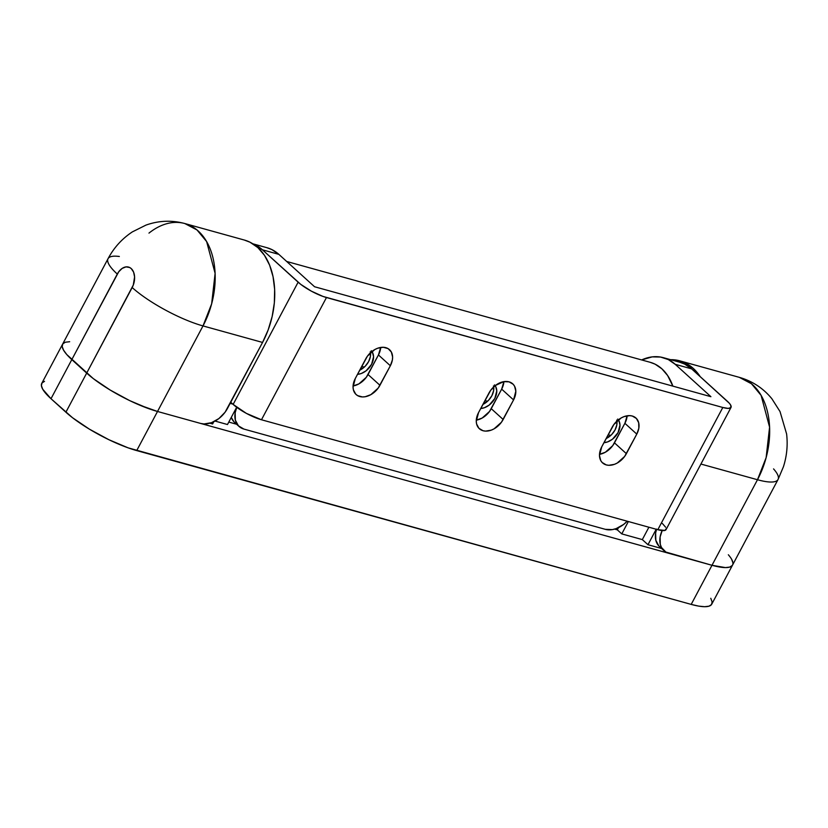 <?xml version="1.0" encoding="UTF-8"?>
<svg xmlns="http://www.w3.org/2000/svg" width="828" height="828" viewBox="0 0 828 828"><rect width="100%" height="100%" fill="white"/><g stroke="black" fill="none" stroke-linecap="round" stroke-linejoin="round"><path stroke-width="1.24" d="M236.611 424.246L228.787 422.073L236.611 424.246M618.506 527.622L617.315 529.848L614.614 529.102L617.315 529.848L621.776 533.894L642.321 539.597L647.972 544.72L661.562 548.488L647.972 544.72L656.2 529.247L647.972 544.72L642.321 539.597L648.893 527.229L642.321 539.597L621.776 533.894L628.359 521.526L621.776 533.894L617.315 529.848L618.506 527.622M236.663 407.262L227.483 424.526L215.052 421.069L227.483 424.526L236.663 407.262M209.898 423.201L212.599 423.957L213.79 421.721L212.599 423.957L209.898 423.201M731.569 559.159L732.915 562.771M710.766 598.271L712.121 601.884L711.521 604.554L708.996 606.179L704.649 606.707L698.635 606.106L691.194 604.399L136.713 450.587L157.517 411.475L711.987 565.286L725.442 567.594L729.789 567.066L732.314 565.441L729.789 567.066L725.442 567.594L711.987 565.286L157.517 411.475L148.926 408.742L129.675 400.607L110.134 390.019L93.274 378.582L66.789 354.57L63.549 350.151L62.193 346.539L62.793 343.868L65.319 342.233L62.793 343.868L62.193 346.539L63.549 350.151L66.789 354.57L71.808 359.611A56.987 13.496 -152 0 1 62.555 344.251A56.987 13.496 28 0 0 71.808 359.611L86.681 373.107L65.888 412.209L51.005 398.723L42.745 389.264L41.4 385.651L42 382.981L44.526 381.346M728.34 554.77A56.987 13.496 -152 0 1 732.552 565.058A56.987 13.496 -152 0 1 711.987 565.286L691.194 604.399L128.133 447.855L108.882 439.709L89.341 429.121L72.481 417.695L51.005 398.723L71.808 359.611L86.681 373.107L65.888 412.209A56.987 13.496 28 0 0 136.713 450.587L157.517 411.475A56.987 13.496 -152 0 1 86.681 373.107L93.274 378.582L110.134 390.019L129.675 400.607L139.528 405.068L157.517 411.475L200.635 423.439L157.517 411.475L203.005 325.921L262.559 342.44A71.239 47.289 -74.5 0 0 244.405 240.068L184.851 223.55A71.239 47.289 105.5 0 1 203.005 325.921L262.559 342.44L225.123 412.168L218.923 418.544L211.523 422.684L204.04 423.957L200.635 423.439A22.801 16.167 -47.8 0 0 227.462 408.442L262.559 342.44L268.179 329.875L272.164 316.493L274.347 302.81L274.637 289.355L273.043 276.645L269.618 265.157L264.484 255.355L257.86 247.603L249.973 242.2L244.208 240.006M108.054 258.667A56.987 13.496 28 0 0 117.297 274.058A56.987 13.496 -152 0 1 108.044 258.688L41.762 383.364A56.987 13.496 28 0 0 51.005 398.723L71.808 359.611L86.681 373.107L133.298 285.029L134.591 276.925L133.587 272.091L131.238 268.582L129.654 267.496L126.011 266.885L122.161 268.396L118.704 271.801L71.808 359.611L117.297 274.058A14.252 9.46 105.5 0 1 131.238 268.582A14.252 9.46 105.5 0 1 132.18 287.544L86.681 373.107A56.987 13.496 28 0 0 157.517 411.475L203.005 325.921A56.987 13.496 -152 0 1 132.18 287.544A56.987 13.496 28 0 0 203.005 325.921L211.647 303.835L215.114 273.354L206.627 241.559L197.002 229.956L184.851 223.55C171.707 220.02 158.728 220.548 145.925 225.123L132.345 231.892C122.006 238.743 113.902 247.675 108.044 258.688A56.987 13.496 -152 0 1 119.346 256.483M778.03 479.526A56.987 13.496 28 0 1 757.485 479.733L700.912 464.042L757.485 479.733L691.194 604.399A56.987 13.496 28 0 0 711.759 604.171L778.041 479.505A56.987 13.496 -152 0 1 757.485 479.733A71.239 47.289 -74.5 0 0 739.332 377.351L751.482 383.768L761.108 395.37L769.585 427.155L766.128 457.636L757.485 479.733L711.987 565.286L665.857 552.059L661.489 547.494L660.289 544.379L660.102 537.041L662.152 530.572A22.801 16.167 -47.8 0 0 663.952 550.651A22.801 16.167 -47.8 0 0 668.858 553.321L711.987 565.286A56.987 13.496 28 0 0 732.552 565.058M232.803 404.095L230.163 403.36L232.803 404.095M371.254 350.699L372.476 352.386L373.563 356.713L371.606 364.279L366.048 370.84L361.236 373.531L357.499 374.339A14.821 10.516 -47.8 0 0 370.872 365.531A14.821 10.516 -47.8 0 0 371.917 351.496M494.471 384.885L495.693 386.572L496.779 390.899L494.823 398.454L489.265 405.016L484.452 407.707L480.716 408.525A14.821 10.516 -47.8 0 0 494.088 399.717A14.821 10.516 -47.8 0 0 495.134 385.672M617.688 419.061L618.909 420.748L619.996 425.074L618.04 432.63L612.482 439.202L607.669 441.883L603.933 442.701A14.821 10.516 -47.8 0 0 617.305 433.893A14.821 10.516 -47.8 0 0 618.35 419.858M370.282 351.724L370.406 356.485L368.626 361.577L365.231 366.214L359.683 370.23A14.821 10.516 132.2 0 0 370.478 352.728M493.498 385.9L493.623 390.671L491.842 395.753L488.448 400.4L482.9 404.416A14.821 10.516 132.2 0 0 493.695 386.904M616.715 420.086L616.839 424.847L615.059 429.939L611.664 434.576L606.117 438.592A14.821 10.516 132.2 0 0 616.912 421.09M385.827 347.667A17.098 12.13 -47.8 0 1 389.512 349.664A17.098 12.13 -47.8 0 1 390.35 365.748L378.448 354.953A17.098 12.13 132.2 0 0 380.683 347.439L378.448 354.953L390.35 365.748L378.189 388.094L370.83 394.677L365.138 396.747L362.385 396.933L357.572 395.608L355.709 394.128L353.401 389.843L353.049 387.193L355.305 378.468L367.466 356.112L374.825 349.54L377.661 348.236L383.271 347.274L388.073 348.609L391.354 352.035L392.607 357.023L392.389 359.88L390.35 365.748L379.948 385.299A17.098 12.13 -47.8 0 1 356.144 394.552A17.098 12.13 -47.8 0 1 355.305 378.468L365.707 358.907A17.098 12.13 -47.8 0 1 385.827 347.667M509.044 381.843A17.098 12.13 -47.8 0 1 512.729 383.84A17.098 12.13 -47.8 0 1 513.567 399.924L501.664 389.129A17.098 12.13 132.2 0 0 503.9 381.625L501.664 389.129L513.567 399.924L501.406 422.28L494.047 428.852L491.211 430.156L485.601 431.119L483.045 430.736L478.926 428.304L476.617 424.019L476.266 421.369L478.522 412.644L490.683 390.298L495.33 385.517L503.734 381.646L509.044 381.843L513.163 384.264L514.571 386.21L515.823 391.199L513.567 399.924L503.165 419.486A17.098 12.13 -47.8 0 1 479.36 428.728A17.098 12.13 -47.8 0 1 478.522 412.644L488.924 393.093A17.098 12.13 -47.8 0 1 509.044 381.843M632.261 416.018A17.098 12.13 -47.8 0 1 635.945 418.026A17.098 12.13 -47.8 0 1 636.784 434.11L624.881 423.315A17.098 12.13 132.2 0 0 627.117 415.801L624.881 423.315L636.784 434.11L624.622 456.456L617.264 463.028L614.428 464.342L608.818 465.295L606.262 464.912L602.142 462.49L600.735 460.544L599.482 455.555L601.739 446.83L613.9 424.474L621.259 417.902L624.095 416.598L629.704 415.635L632.261 416.018L636.38 418.45L638.688 422.735L638.833 428.231L636.784 434.11L626.382 453.661A17.098 12.13 -47.8 0 1 602.577 462.914A17.098 12.13 -47.8 0 1 601.739 446.83L612.14 427.269A17.098 12.13 -47.8 0 1 632.261 416.018M679.622 362.188L684.694 364.103L691.628 368.864L727.336 401.249A22.801 5.403 -152 0 1 731.041 407.386A22.801 5.403 -152 0 1 722.813 407.479L657.825 529.703A22.801 5.403 28 0 0 666.054 529.609L731.041 407.386M666.198 528.699L664.946 530.417L657.825 529.703L722.813 407.479L326.46 297.542L261.472 419.765L657.825 529.703L261.472 419.765L326.46 297.542A22.801 5.403 -152 0 1 298.132 282.182L233.144 404.406A22.801 5.403 28 0 0 261.472 419.765L246.371 413.379L233.144 404.406L298.132 282.182L262.424 249.808L253.275 244.063A62.69 41.617 105.5 0 1 262.424 249.808L278.85 254.362L314.557 286.747L710.91 396.684L675.203 364.31L668.268 359.549L660.496 357.044L652.195 356.878L641.648 359.932A62.69 41.617 105.5 0 1 663.363 357.675A62.69 41.617 105.5 0 1 675.203 364.31L691.628 368.864L729.344 403.267L730.648 405.027L730.948 407.542L728.195 408.401L722.813 407.479L323.034 296.445L311.359 291.156L300.771 284.377L262.424 249.808L278.85 254.362L314.557 286.747L710.91 396.684L675.203 364.31L691.628 368.864A62.69 41.617 -74.5 0 0 679.798 362.229L663.363 357.675M230.764 402.242L233.144 404.406L230.764 402.242M266.844 247.686L271.915 249.601L278.85 254.362A62.69 41.617 -74.5 0 0 267.02 247.727L252.85 243.805M353.07 385.972L358.928 383.881L366.286 377.309L378.448 354.953L368.046 374.515L379.948 385.299L368.046 374.515A17.098 12.13 132.2 0 1 353.07 385.972M476.286 420.158L482.144 418.057L489.503 411.485L501.664 389.129L491.263 408.69L503.165 419.486L491.263 408.69A17.098 12.13 132.2 0 1 476.286 420.158M599.503 454.334L605.361 452.243L612.72 445.661L624.881 423.315L614.48 442.866L626.382 453.661L614.48 442.866A17.098 12.13 132.2 0 1 599.503 454.334M662.348 523.472L665.66 527.25M148.968 233.113A71.239 47.289 105.5 0 1 184.851 223.55M69.666 341.716L65.319 342.233M661.396 548.012L658.902 546.045L655.828 540.322L655.641 532.994L656.656 529.071M670.608 359.683A71.239 47.289 105.5 0 1 679.778 360.832A71.239 47.289 105.5 0 1 700.188 376.616L693.222 368.367L685.346 362.964L676.517 360.118L670.608 359.683M773.559 468.907A56.987 13.496 -152 0 1 778.041 479.505L783.423 466.775C786.848 456.021 787.914 445.071 786.6 433.924L780.038 411.588L771.893 398.765C763.261 388.249 752.414 381.108 739.332 377.351L679.778 360.832M656.563 529.351A22.801 16.167 132.2 0 0 659.481 546.604L663.952 550.651M243.918 429.08L605.351 529.34L243.918 429.08L238.423 425.851L235.349 420.127L235.152 412.799L236.756 407.335A22.801 16.167 -47.8 0 0 239.002 426.41A22.801 16.167 -47.8 0 0 243.918 429.08M650.115 362.281L655.103 364.165L661.914 368.843L667.637 375.539L672.874 386.138A61.551 40.862 -74.5 0 0 650.29 362.333L286.695 261.472M361.732 366.39L364.31 367.104L361.732 366.39M484.949 400.566L487.526 401.28L484.949 400.566M608.166 434.752L610.743 435.466L608.166 434.752M627.21 521.216L623.629 524.434L616.229 528.574L612.43 529.599L605.351 529.34A22.801 16.167 -47.8 0 0 627.21 521.216M233.951 421.804L231.281 417.395A22.801 16.167 132.2 0 0 234.531 422.363L239.002 426.41"/></g></svg>
